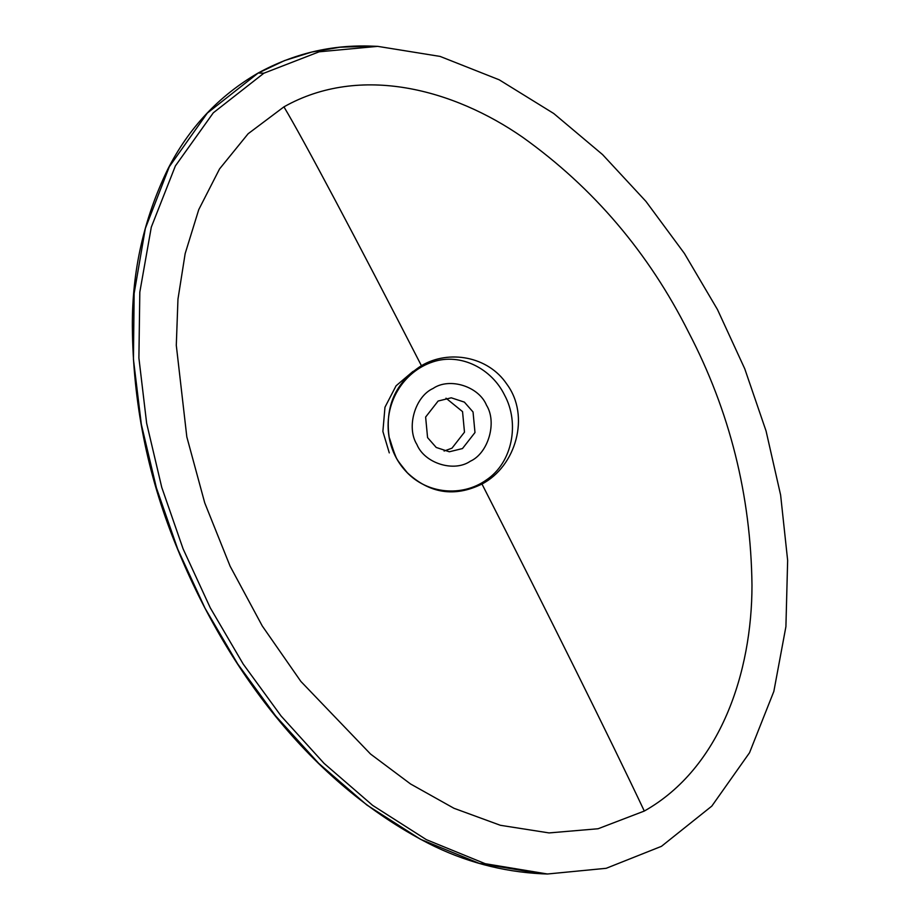 <?xml version="1.0" encoding="UTF-8"?>
<svg xmlns="http://www.w3.org/2000/svg" width="920" height="920" viewBox="0 0 920 920"><rect width="100%" height="100%" fill="white"/><g stroke="black" fill="none" stroke-linecap="round" stroke-linejoin="round"><path stroke-width="1.38" d="M257.933 73.221L207.31 113.091L169.314 166.704L145.349 228.424L134.136 293.491L133.434 359.329L141.323 424.327L156.411 487.887L177.813 549.332L205.022 608.223L237.705 663.941L275.62 715.909L318.676 763.335L366.85 805.011L420.578 839.327L479.262 863.385L541.938 873.804C502.147 871.746 464.347 861.626 428.513 843.433C310.649 782.805 225.147 667.977 175.041 542.926C147.188 473.685 132.963 401.534 132.353 326.473C132.043 271.02 143.842 218.603 167.773 169.245C188.83 127.857 218.937 95.795 258.094 73.059C293.825 53.486 331.832 44.517 372.14 46.149L340.02 47.207L311.811 52.026L284.521 60.593L258.301 73.013L263.856 73.221L213.302 112.815L175.398 165.887L151.305 227.136L139.817 292.135L138.897 357.995L146.648 423.28L161.748 487.347L183.08 548.837L210.277 607.844L243.202 664.067L281.117 716.036L324.07 763.381L372.669 805.402L426.374 839.661L485.231 863.707L547.481 874L606.211 868.296L661.445 846.331L711.804 806.115L749.524 752.744L773.846 691.403L785.91 626.646L787.646 560.406L780.62 495.041L766.072 431.031L744.751 368.782L717.485 309.568L684.388 253.414L645.943 201.388L602.554 154.571L553.725 113.493L499.238 79.821L440.105 56.419L377.683 46.356L319.136 51.807L263.856 73.221M283.935 106.858L248.124 133.745L219.558 168.923L198.743 209.645L185.161 253.598L177.962 299.172L176.295 345.322L186.817 436.885L204.746 502.906L230.103 566.191L262.269 625.968L300.851 681.409L370.518 754.02L410.561 783.978L453.951 808.277L500.399 825.297L549.056 832.922L598.092 828.747L644.299 811.049C720.912 767.878 751.973 671.634 751.985 585.361C750.904 495.592 729.801 411.274 688.654 332.373C648.715 252.804 593.388 187.772 522.675 137.264C454.147 89.62 360.548 63.664 283.935 106.858C303.209 138.977 356.04 238.441 421.417 365.688C448.925 349.37 488.106 356.281 506.736 384.019C530.656 416.058 515.786 466.463 481.976 484.023C454.399 497.559 429.249 493.557 406.536 471.994L406.479 471.937C397.589 462.599 391.874 451.421 389.321 438.403L389.298 438.322C384.663 406.709 395.37 382.501 421.417 365.688C448.925 349.37 488.106 356.281 506.736 384.019C530.656 416.058 515.786 466.463 481.976 484.023C454.399 497.559 429.249 493.557 406.536 471.994L406.513 471.971C427.167 494.005 462.058 497.191 486.22 480.056C512.716 462.518 519.777 423.004 504.539 395.059C491.671 368.678 460.805 352.659 433.193 361.79C403.213 371.381 382.777 404.018 389.309 438.357C388.516 433.527 393.599 453.215 397.049 459.241C399.659 463.806 410.067 475.72 406.479 471.937C397.589 462.599 391.874 451.421 389.321 438.403C388.516 433.527 393.599 453.215 397.049 459.241C399.659 463.806 410.067 475.72 406.479 471.937L406.513 471.983C427.167 494.005 462.058 497.191 486.22 480.056C512.716 462.518 519.777 423.004 504.539 395.059C491.671 368.678 460.805 352.659 433.193 361.79C403.213 371.381 382.777 404.018 389.309 438.357L389.298 438.322C384.663 406.709 395.37 382.501 421.417 365.688M416.886 444.463C406.122 427.34 415.023 396.543 433.078 388.459C449.466 377.131 478.837 386.342 486.496 405.225C497.26 422.349 488.359 453.146 470.315 461.23C453.928 472.558 424.546 463.346 416.886 444.463M444.107 451.03L451.961 448.19L464.485 432.159L462.541 411.608L446.004 398.187M427.57 437.609L436.229 447.465L449.339 451.777L462.472 448.558L474.984 432.538L473.041 411.976L464.381 402.12L451.272 397.808L438.138 401.028L425.626 417.047L427.57 437.609M481.976 484.023C548.665 614.87 611.041 740.531 644.299 811.049M389.286 452.893L382.881 431.457L384.974 407.215L396.083 385.791L412.781 371.599L418.163 368.931M372.14 46.149L377.683 46.356M547.481 874L541.938 873.804"/></g></svg>
